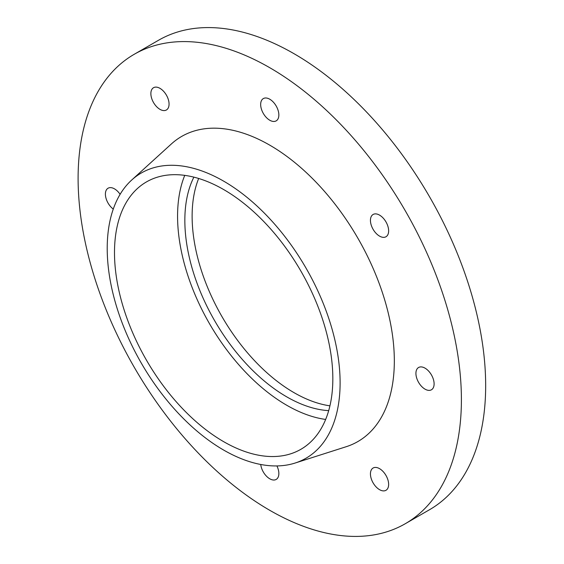 <?xml version="1.0" encoding="UTF-8"?>
<svg xmlns="http://www.w3.org/2000/svg" width="564" height="564" viewBox="0 0 564 564"><rect width="100%" height="100%" fill="white"/><g stroke="black" fill="none" stroke-linecap="round" stroke-linejoin="round"><path stroke-width="0.85" d="M269.754 510.3A271.037 156.482 -120 0 0 405.269 523.723A271.037 156.482 -120 0 0 405.269 210.76A271.037 156.482 -120 0 0 134.239 54.278A271.037 156.482 -120 0 0 92.693 271.467A271.037 156.482 -120 0 0 269.754 510.3M425.016 389.146A12.866 7.431 -120 0 0 431.446 389.78A12.866 7.431 -120 0 0 431.446 374.926A12.866 7.431 -120 0 0 418.58 367.502A12.866 7.431 -120 0 0 416.613 377.809A12.866 7.431 -120 0 0 425.016 389.146M260.737 464.482A12.866 7.431 -120 0 0 269.754 478.787A12.866 7.431 -120 0 0 276.191 479.428A12.866 7.431 -120 0 0 276.917 465.934M120.104 194.333A12.866 7.431 -120 0 0 108.062 188.221A12.866 7.431 -120 0 0 105.877 197.745A12.866 7.431 -120 0 0 113.279 209.075M159.972 109.353A12.866 7.431 -120 0 0 166.401 109.987A12.866 7.431 -120 0 0 166.401 95.133A12.866 7.431 -120 0 0 153.535 87.709A12.866 7.431 -120 0 0 151.561 98.016A12.866 7.431 -120 0 0 159.972 109.353M269.754 120.231A12.866 7.431 -120 0 0 276.191 120.865A12.866 7.431 -120 0 0 276.191 106.011A12.866 7.431 -120 0 0 263.325 98.58A12.866 7.431 -120 0 0 261.351 108.887A12.866 7.431 -120 0 0 269.754 120.231M379.544 236.119A12.866 7.431 -120 0 0 385.973 236.76A12.866 7.431 -120 0 0 385.973 221.906A12.866 7.431 -120 0 0 373.107 214.475A12.866 7.431 -120 0 0 371.133 224.782A12.866 7.431 -120 0 0 379.544 236.119M379.544 489.665A12.866 7.431 -120 0 0 385.973 490.299A12.866 7.431 -120 0 0 385.973 475.445A12.866 7.431 -120 0 0 373.107 468.014A12.866 7.431 -120 0 0 371.133 478.328A12.866 7.431 -120 0 0 379.544 489.665M295.092 463.044L346.169 446.723A176.172 101.71 -120 0 0 357.844 238.149A176.172 101.71 -120 0 0 171.371 143.961L131.701 180.036A164.681 95.076 -120 0 0 119.075 314.345A164.681 95.076 -120 0 0 223.661 450.072A164.681 95.076 -120 0 0 295.092 463.044A164.681 95.076 -120 0 0 306.005 268.076A164.681 95.076 -120 0 0 131.701 180.036M223.661 441.668A154.388 89.133 -120 0 0 300.852 449.318A154.388 89.133 -120 0 0 300.859 271.044A154.388 89.133 -120 0 0 146.471 181.911A154.388 89.133 -120 0 0 122.804 305.625A154.388 89.133 -120 0 0 223.661 441.668M184.745 175.369A154.388 89.133 -120 0 0 286.738 405.255A154.388 89.133 -120 0 0 325.654 419.44M193.882 177.145A144.095 83.19 -120 0 0 286.738 396.852A144.095 83.19 -120 0 0 328.692 410.634M198.662 178.478A144.095 83.19 -120 0 0 294.013 392.65A144.095 83.19 -120 0 0 329.926 405.833M405.269 523.723L429.528 509.722A271.037 156.482 -120 0 0 429.535 196.758A271.037 156.482 -120 0 0 158.498 40.277L134.239 54.278"/></g></svg>
